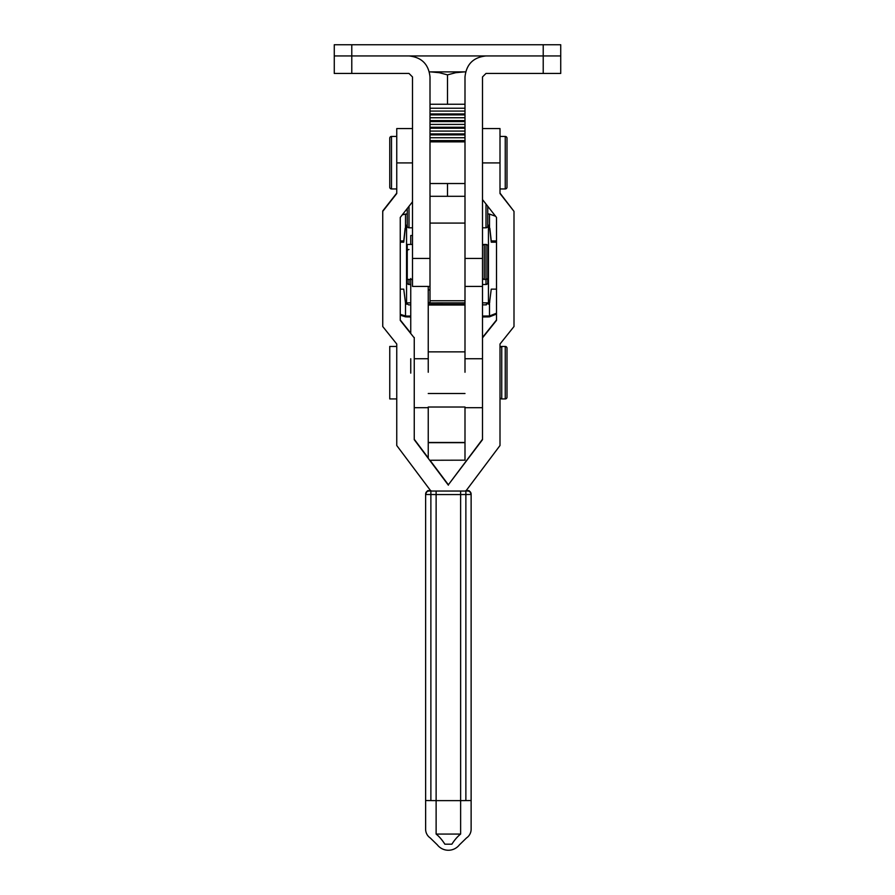 <?xml version="1.0" encoding="UTF-8"?>
<svg xmlns="http://www.w3.org/2000/svg" width="895" height="895" viewBox="0 0 895 895"><rect width="100%" height="100%" fill="white"/><g stroke="black" fill="none" stroke-linecap="round" stroke-linejoin="round"><path stroke-width="1.34" d="M487.753 225.204L488.446 225.216L488.446 304.199M464.997 302.857L428.246 302.89M406.554 304.199L406.554 225.216L407.247 225.204M406.554 302.902L410.749 302.846M428.246 302.599L430.003 302.566L430.003 223.079L464.997 223.079L464.997 372.253M482.494 302.823L488.446 302.902M464.997 302.566L464.997 300.776L430.003 300.776M500.003 162.487L500.003 128.578L500.003 193.533L513.998 211.377L500.003 193.107M482.494 439.266L448.373 484.766L482.494 439.691L482.494 337.471L496.501 319.974M513.998 211.377L513.998 326.53L500.003 344.027L500.003 445.52L465.87 491.019L465.87 800.589M464.997 286.422L482.494 286.422L482.494 337.885L496.501 320.388L496.501 217.429L482.494 199.574M414.251 337.471L414.251 439.691L448.373 485.191M430.875 800.589L430.875 491.019L396.753 445.52L396.753 344.027L382.747 326.53L382.747 210.963L396.753 193.107M412.505 201.811L400.255 217.429L400.255 320.388L414.251 337.885M410.749 333.097L400.255 319.974M448.373 484.766L430.003 460.265M428.246 457.938L414.251 439.266M396.753 162.487L396.753 128.578L396.753 193.533L382.747 211.377M412.505 235.497L410.749 235.497L410.749 244.436M464.997 442.678L464.997 407.024L428.246 407.024L428.246 442.678L464.997 442.678L464.997 460.175L429.678 460.265M428.246 442.678L428.246 458.352M482.494 372.253L482.494 407.684L482.494 358.738L464.997 358.738M428.246 372.253L428.246 286.422M410.749 278.502L410.749 333.511M410.749 358.738L410.749 373.125M464.997 305.016L428.246 305.016M428.246 304.792L464.997 304.792L428.246 304.781M482.494 76.948L482.494 258.42L464.997 258.42L464.997 76.948C466.34 64.283 473.332 57.28 485.996 55.949L560.729 55.949L560.729 73.446L485.996 73.446L482.494 76.948M482.494 286.422L482.494 258.42M412.505 258.42L412.505 76.948L409.004 73.446L334.271 73.446L334.271 55.949L409.004 55.949C421.668 57.28 428.66 64.283 430.003 76.948L430.003 258.42L412.505 258.42L412.505 286.422L430.003 286.422M430.003 289.924L428.246 289.924M560.729 44.75L334.271 44.75L334.271 55.949L560.729 55.949L560.729 44.75M396.753 346.443L389.75 346.443L389.75 398.935L396.753 398.935M500.003 348.189A1.745 1.745 0 0 1 501.748 346.443L501.748 398.935A1.745 1.745 0 0 1 500.003 397.19M506.995 397.19L506.995 348.189L506.995 397.19A1.745 1.745 0 0 1 505.25 398.935L501.748 398.935M505.25 398.935L505.25 346.443A1.745 1.745 0 0 1 506.995 348.189M389.75 138.199A1.745 1.745 0 0 1 391.495 136.454L391.495 188.946A1.745 1.745 0 0 1 389.75 187.2L389.75 138.199M506.995 187.2L506.995 138.199L506.995 187.2A1.745 1.745 0 0 1 505.25 188.946L500.003 188.946M505.25 188.946L505.25 136.454A1.745 1.745 0 0 1 506.995 138.199M412.505 244.436L407.247 244.436L407.247 282.753A1.745 1.745 0 0 0 409.004 284.498L409.004 279.43M482.494 246.181A1.745 1.745 0 0 1 484.251 244.436L484.251 279.43A1.745 1.745 0 0 1 482.494 277.685M487.753 277.685L487.753 246.181L487.753 277.685A1.745 1.745 0 0 1 485.996 279.43L485.996 284.498L482.494 284.498M484.251 279.43L485.996 279.43L485.996 244.436A1.745 1.745 0 0 1 487.753 246.181M407.247 208.501L407.247 226.043A1.745 1.745 0 0 0 409.004 227.8L409.004 206.264M487.753 226.043L487.753 206.264L487.753 226.043A1.745 1.745 0 0 1 485.996 227.8L482.494 227.8M407.247 251.249A1.745 1.745 0 0 1 409.004 249.504M487.753 282.753L487.753 251.249L487.753 282.753A1.745 1.745 0 0 1 485.996 284.498M430.875 491.031L429.13 490.997L430.875 490.617C427.43 491.523 428.235 488.625 425.628 494.141L425.628 829.251A10.505 10.505 0 0 0 430.003 837.787M471.128 800.197L471.128 829.251L471.128 800.555L460.623 800.622L460.623 834.073C468.387 838.984 468.387 838.984 460.623 834.073A34.994 16.513 -71.1 0 0 451.874 844.186C461.484 845.473 461.484 845.473 451.874 844.186L444.871 844.186C435.261 845.473 435.261 845.473 444.871 844.186A34.994 16.513 71.1 0 0 436.122 834.073C428.358 838.984 428.358 838.984 436.122 834.073L436.122 800.622L425.628 800.555M471.128 800.555L471.128 494.141A3.502 3.502 180 0 0 467.626 490.65L467.626 490.997A3.502 3.502 0 0 1 471.128 494.499L460.623 494.566L460.623 800.622L436.122 800.622L436.122 494.566L460.623 494.566L460.623 491.042L436.122 491.042L436.122 494.566L425.628 494.499A3.502 3.502 180 0 1 426.647 492.026A3.502 3.502 180 0 0 425.628 494.499M459.448 844.813A13.996 13.996 0 0 1 437.297 844.813M471.128 829.251A10.505 10.505 0 0 1 466.776 837.754A10.505 10.505 0 0 1 466.742 837.787M465.87 491.064L430.875 491.064M430.875 490.605L430.875 800.164M465.87 491.019L467.626 490.997M465.87 800.164L465.87 490.605L467.626 490.65M426.647 491.668A3.502 3.502 0 0 0 425.628 494.141A3.502 3.502 0 0 1 429.13 490.65M451.874 844.186C461.484 845.473 461.484 845.473 451.874 844.186M460.623 834.073L436.122 834.073M429.387 71.913L430.831 71.891L429.376 71.891M434.746 71.891L430.831 71.891L439.266 72.696L447.5 74.867L455.745 72.696L464.169 71.891L434.746 71.891M465.624 71.891L464.169 71.891M464.997 104.245L447.5 104.245L447.5 74.867M447.5 104.245L430.003 104.245M430.003 108.239L464.997 108.239M430.003 111.081L464.997 111.081M430.003 113.933L464.997 113.933M430.003 114.896L464.997 114.896M430.003 117.748L464.997 117.748M430.003 120.601L464.997 120.601M430.003 121.563L464.997 121.563M430.003 124.416L464.997 124.416M430.003 127.258L464.997 127.258M430.003 128.22L464.997 128.22M430.003 131.073L464.997 131.073M430.003 133.926L464.997 133.926M430.003 134.888L464.997 134.888M430.003 137.74L464.997 137.74M430.003 140.593L464.997 140.593M430.003 141.544L464.997 141.544M428.246 303.55L429.343 304.311L464.997 304.311M400.255 289.141L403.746 289.141L405.502 302.946L408.635 304.871L410.749 304.859M496.501 313.205L489.498 315.98L489.498 302.946L491.254 289.141L496.501 289.141M496.501 314.067L489.498 316.841L482.494 316.998M485.571 304.859L489.778 302.152M489.498 315.98L482.494 316.047M410.749 316.987L405.502 316.841L400.255 315.174M410.749 316.058L407.247 316.08L407.247 316.964M482.494 304.848L486.365 304.871M405.502 302.946L405.502 315.98L407.247 316.08M400.255 314.313L405.502 315.98M400.255 240.934L403.746 240.934L403.746 242.198L400.255 242.198M496.501 242.198L491.254 242.198L491.254 240.934L496.501 240.934M488.446 225.853L489.845 228.292L491.254 240.934M491.254 242.198L489.845 229.567L488.446 227.151M489.498 227.117L489.498 214.084L495.561 216.232M403.746 240.934L405.155 228.292L406.554 225.853M406.554 227.151L405.155 229.567L403.746 242.198M489.498 214.084L487.753 213.961M405.502 227.117L405.502 214.084L407.247 213.961M402.269 214.856L405.502 214.084M447.5 196.296L447.5 183.52M482.494 162.912L500.003 162.912M412.505 162.912L396.753 162.912M414.251 358.738L428.246 358.738M464.997 442.466L428.246 442.466M543.22 44.75L543.22 73.446M351.78 73.446L351.78 44.75M485.996 204.038L485.996 227.8M470.099 492.026A3.502 3.502 0 0 1 471.128 494.499M465.881 490.617C469.316 491.523 468.51 488.625 471.128 494.141A3.502 3.502 180 0 0 470.099 491.668M465.255 491.031L460.623 491.042M429.13 490.997A3.502 3.502 180 0 0 426.647 492.026M436.122 491.042L431.491 491.031M487.753 316.08L487.753 316.964M489.845 228.292L489.845 229.567M405.155 228.292L405.155 229.567M430.003 223.079L464.997 223.079M500.003 128.578L482.494 128.578M396.753 128.578L412.505 128.578M482.494 407.695L464.997 407.695M428.246 407.695L414.251 407.695M428.246 351.869L464.997 351.869M505.25 346.443L501.748 346.443M428.246 393.52L464.997 393.52M430.003 141.869L464.997 141.869M396.753 188.946L391.495 188.946M505.25 136.454L500.003 136.454M396.753 136.454L391.495 136.454M430.003 183.52L464.997 183.52M412.505 279.43L407.247 279.43M485.996 244.436L484.251 244.436M430.003 196.296L464.997 196.296M412.505 227.8L409.004 227.8M410.749 284.498L409.004 284.498M459.381 844.88L466.687 837.776M437.364 844.88L430.059 837.776M428.683 304.781L429.343 304.311"/></g></svg>
